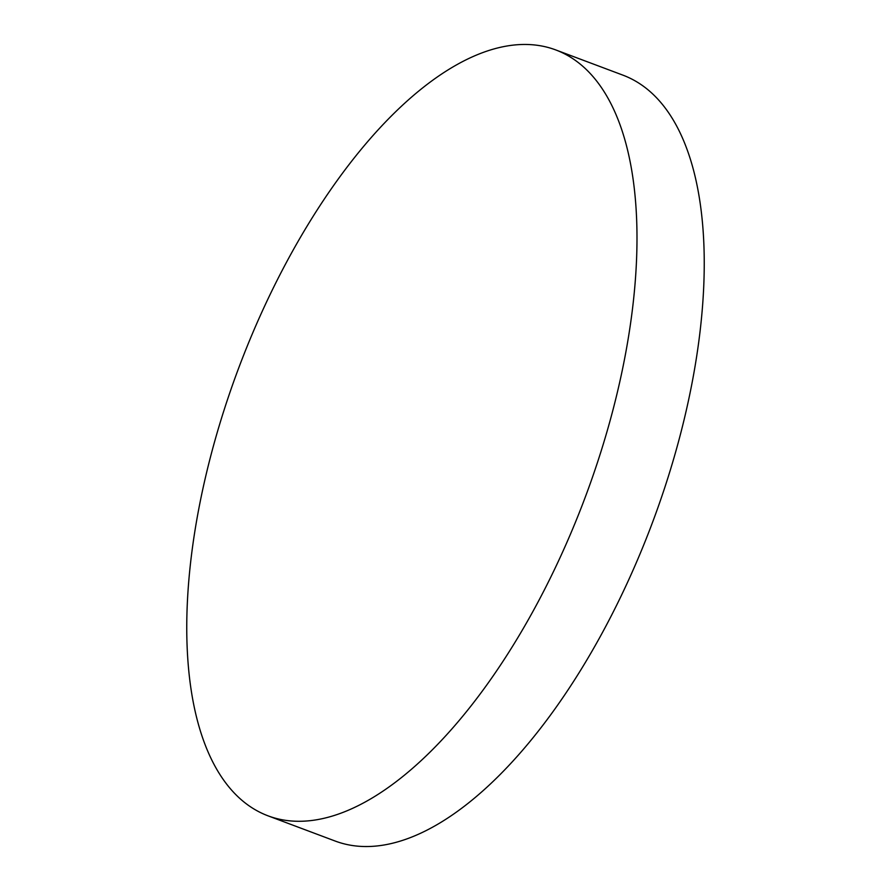 <?xml version="1.0" encoding="UTF-8"?>
<svg xmlns="http://www.w3.org/2000/svg" width="891" height="891" viewBox="0 0 891 891"><rect width="100%" height="100%" fill="white"/><g stroke="black" fill="none" stroke-linecap="round" stroke-linejoin="round"><path stroke-width="1.34" d="M555.694 49.907L622.943 75.156A409.08 184.916 110.6 0 1 630.906 78.631A409.08 184.916 110.6 0 1 648.815 532.116A409.08 184.916 110.6 0 1 335.306 841.093L268.057 815.844A409.08 184.916 110.6 0 1 260.094 812.369A409.08 184.916 110.6 0 1 242.185 358.884A409.08 184.916 110.6 0 1 555.694 49.907A409.08 184.916 110.6 0 1 563.669 53.382A409.08 184.916 110.6 0 1 581.567 506.856A409.08 184.916 110.6 0 1 268.057 815.844"/></g></svg>
